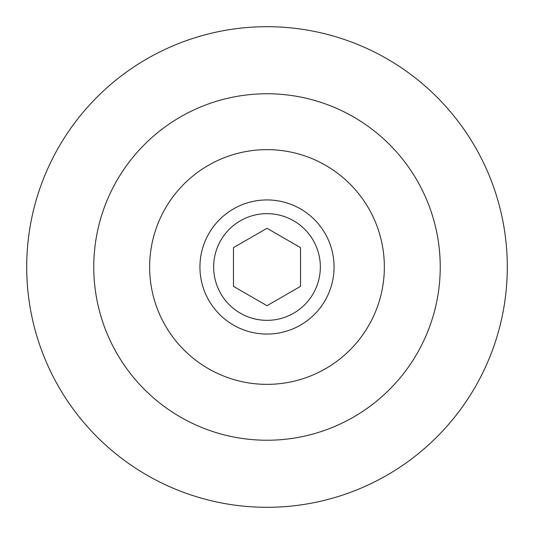 <?xml version="1.0" encoding="UTF-8"?>
<svg xmlns="http://www.w3.org/2000/svg" width="534" height="534" viewBox="0 0 534 534"><rect width="100%" height="100%" fill="white"/><g stroke="black" fill="none" stroke-linecap="round" stroke-linejoin="round"><path stroke-width="0.8" d="M320.347 267A53.347 53.347 0 0 1 240.327 313.198A53.347 53.347 0 0 1 240.327 220.802A53.347 53.347 0 0 1 320.347 267M267 305.715L300.529 286.358L300.529 247.642L267 228.285L233.471 247.642L233.471 286.358L267 305.715M334.064 267A67.064 67.064 0 0 1 233.471 325.079A67.064 67.064 0 0 1 233.471 208.921A67.064 67.064 0 0 1 334.064 267M384.353 267A117.353 117.353 0 0 1 208.32 368.634A117.353 117.353 0 0 1 208.32 165.366A117.353 117.353 0 0 1 384.353 267M440.236 267A173.236 173.236 0 0 1 180.379 417.027A173.236 173.236 0 0 1 180.379 116.973A173.236 173.236 0 0 1 440.236 267M507.3 267A240.3 240.3 0 0 1 146.85 475.106A240.3 240.3 0 0 1 146.85 58.894A240.3 240.3 0 0 1 507.3 267"/></g></svg>
